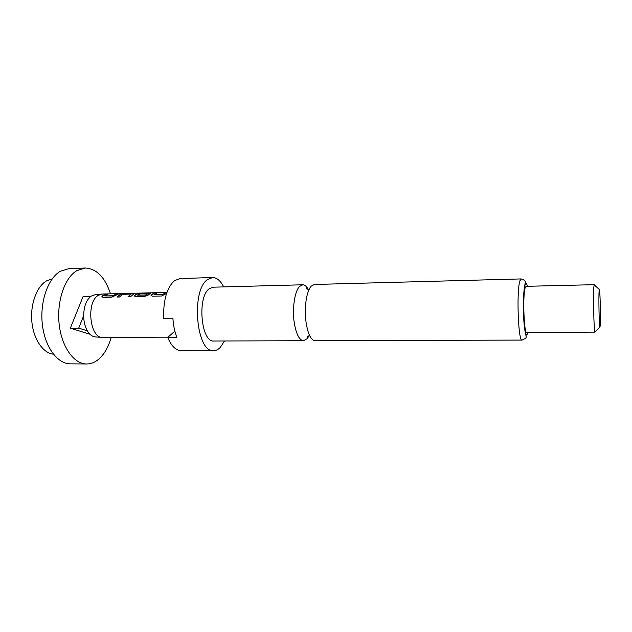 <?xml version="1.0" encoding="UTF-8"?>
<svg xmlns="http://www.w3.org/2000/svg" width="632" height="632" viewBox="0 0 632 632"><rect width="100%" height="100%" fill="white"/><g stroke="black" fill="none" stroke-linecap="round" stroke-linejoin="round"><path stroke-width="0.95" d="M308.25 289.377C306.575 286.32 304.743 284.787 302.76 284.787L299.513 286.501C294.591 291.336 292.008 309.261 294.354 323.41C296.337 334.478 299.418 340.253 303.597 340.735L307.405 338.452L308.945 335.987M85.194 268.023L68.959 268.632L60.301 271.286C47.953 278.404 39.729 301.78 42.344 324.406C44.864 347.063 57.496 363.961 70.381 363.85L86.624 363.977C74.015 364.087 61.636 347.055 59.155 324.216C56.588 301.409 64.63 277.843 76.717 270.693L85.194 268.023C96.554 268.608 104.999 277.203 110.513 293.825M111.161 337.433C108.372 347.339 104.043 354.734 98.189 359.616C94.571 362.515 90.716 363.969 86.624 363.977M52.243 278.823L46.444 280.924C36.656 286.628 30.131 304.387 31.869 321.854C33.543 339.337 43.063 353.13 53.364 354.165M166.927 292.411L141.821 293.058L137.721 295.16L146.237 294.875L147.825 293.675L140.478 293.833L141.939 293.224L150.566 293.256L148.346 294.986L144.752 296.392L135.793 296.606L134.379 295.974L135.596 294.512L139.585 293.098L101.839 294.054L94.776 294.804L91.15 296.147C86.386 299.829 83.882 306.338 83.653 315.668C83.74 321.577 84.972 326.625 87.335 330.82C89.633 334.644 92.319 336.674 95.408 336.919L102.905 337.472L168.017 337.164M101.839 294.054L98.15 295.428C86.015 302.396 89.807 338.049 102.479 337.464M303.597 340.735L213.853 341.003C201.229 342.773 196.939 297.475 209.081 288.863L213.055 287.189L302.76 284.787M224.518 340.972L220.181 347.545C218.135 349.607 215.962 350.649 213.663 350.673C196.489 353.162 190.698 291.012 207.351 279.692L212.573 277.535C216.816 277.582 220.528 280.703 223.712 286.904M174.985 331.642L174.314 331.642L167.709 337.433L176.857 337.393C174.677 331.8 173.358 325.401 172.892 318.196L163.688 318.323C163.198 300.232 166.809 287.686 174.503 280.679L180.049 278.546L212.573 277.535M522.072 340.079L315.163 340.703C312.097 340.53 309.538 336.817 307.484 329.58L306.188 323.292C304.845 313.519 305.106 304.363 306.978 295.815C308.06 291.344 309.459 288.137 311.173 286.193L314.317 284.471L521.155 278.925C526.614 280.711 525.287 281.564 524.939 284.432C523.399 289.93 522.83 310.683 524.157 324.429C525.405 339.337 528.913 336.659 522.072 340.079C518.24 342.11 516.352 290.286 519.97 280.742L521.155 278.925M595.17 331.689L594.862 331.982C593.843 330.599 593.1 293.193 593.954 286.138L594.159 284.85L594.475 285.135M594.981 332.14L526.748 332.55C523.975 334.004 522.585 295.136 525.184 287.75L526.061 286.32L594.278 284.684M599.144 290.523L599.286 289.464C600.013 286.067 600.803 318.623 600.179 325.899L599.847 327.218C599.128 325.978 598.559 296.25 599.144 290.523M103.127 295.31L105.623 294.133L108.08 294.07L104.754 295.918L112.867 295.76L116.383 293.864L118.863 293.801L111.84 297.166L103.15 297.372L101.815 296.795L103.127 295.31M119.235 294.915L124.006 293.675L134.055 293.651L130.54 296.724L128.004 296.787L130.95 294.07L122.576 294.33L119.511 296.985L117.007 297.04L119.235 294.915M139.585 293.098L141.394 293.114M166.579 293.422L161.587 295.997L152.494 296.211L151.032 295.547L152.194 294.109L154.516 292.916L157.084 292.853L154.105 294.765L162.495 294.559L165.774 292.632L166.864 292.608M213.663 350.673L181.123 350.634C175.83 350.436 171.359 346.036 167.709 337.433M83.653 315.668L78.716 328.134L87.335 330.82M90.629 296.527L82.997 296.708L70.326 328.213L89.926 334.225M70.326 328.213L78.716 328.134M154.042 294.757L162.543 294.741L165.774 292.632M165.789 292.829L166.793 292.806M151.08 295.768L154.516 292.916M154.532 293.114L156.475 293.058M134.434 296.179L134.687 295.492L139.222 293.106M139.23 293.303L140.762 293.264M140.904 293.825L149.231 293.043M149.247 293.24L150.511 293.319M137.657 295.152L146.024 295.136L147.801 293.706M117.212 297.04L120.309 294.473L132.767 293.453M132.783 293.651L134 293.722M128.201 296.779L131.022 294.117M104.801 295.942L112.915 295.934L116.383 293.864M116.406 294.054L118.216 294.014M101.815 296.795L105.623 294.133M105.647 294.322L107.424 294.283M528.083 332.543L527.894 333.372C526.259 338.073 524.892 333.364 523.802 319.231C522.98 305.999 523.58 289.685 525.018 285.008C525.8 282.559 526.59 282.986 527.396 286.288M307.958 289.33L306.425 287.963C306.315 288.729 307.073 289.211 308.7 289.393L309.159 289.353M308.748 335.884L307.168 337.456C307.034 336.682 307.768 336.185 309.388 335.955L309.854 335.979M599.286 289.464L594.159 284.85M599.847 327.218L594.862 331.982"/></g></svg>
